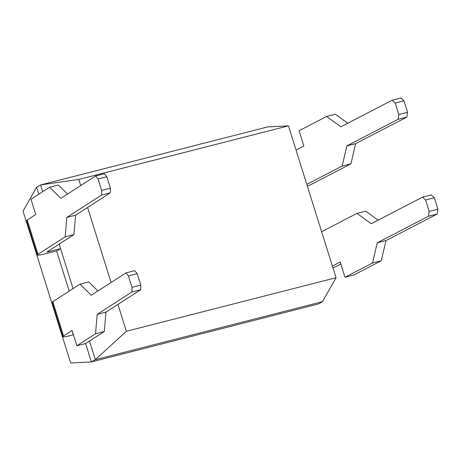 <?xml version="1.0" encoding="UTF-8"?>
<svg xmlns="http://www.w3.org/2000/svg" width="461" height="461" viewBox="0 0 461 461"><rect width="100%" height="100%" fill="white"/><g stroke="black" fill="none" stroke-linecap="round" stroke-linejoin="round"><path stroke-width="0.69" d="M69.167 291.116L56.57 250.917L60.552 248.652L59.135 244.123M38.799 194.196L36.603 187.195L40.585 184.93L78.785 179.421L288.453 125.859L267.726 126.908L40.585 184.93L42.7 191.684M288.453 125.859L336.04 277.724L322.487 301.661L318.511 303.926L91.37 361.948L95.346 359.684L89.503 341.036M36.603 187.195L23.05 211.138L70.642 362.997L91.37 361.948L85.596 343.531M336.04 277.724L126.377 331.28L117.947 304.393M111.084 282.478L87.578 207.473M80.71 185.564L78.785 179.421M73.074 288.603L60.552 248.652L46.936 252.011L73.933 234.597L75.587 215.189L110.329 192.831L110.415 188.186L101.645 190.428L98.06 178.983L106.831 176.742L110.415 188.186M322.487 301.661L95.346 359.684L126.377 331.28M63.566 335.988L72.095 330.497L76.878 345.762L85.648 343.52L104.307 331.511L105.955 312.109L140.697 289.75L140.789 285.105L137.199 273.655L128.435 275.897L125.951 272.912L91.209 295.271L79.995 284.149L52.808 301.644A11.767 1.268 -17.4 0 0 52.168 302.335L62.927 336.674A11.767 1.268 -17.4 0 1 63.566 335.988L52.808 301.644M140.789 285.105L132.019 287.347L128.435 275.897M332.393 266.066L340.212 262.009L344.995 277.268L353.766 275.027L381.287 260.759L385.995 240.573L437.247 213.996L437.95 209.196L434.36 197.746L425.595 199.988L422.501 197.158L371.249 223.735L356.975 213.391L321.628 231.722M437.95 209.196L429.179 211.438L425.595 199.988M76.878 345.762L95.536 333.752L97.19 314.35L131.927 291.986L132.019 287.347M125.951 272.912L134.721 270.67L137.199 273.655M73.08 333.631L72.527 333.666L72.982 333.332M79.995 284.149L88.76 281.907L97.899 290.966M344.995 277.268L372.523 262.995L377.231 242.814L428.476 216.238L429.179 211.438M422.501 197.158L431.271 194.917L434.36 197.746M332.934 267.806A11.767 1.268 -17.4 0 0 336.397 266.291L340.835 263.992M356.975 213.391L365.746 211.155L378.164 220.151M73.443 334.795L69.496 335.804A11.767 1.268 -17.4 0 1 62.927 336.674M381.287 260.759L372.523 262.995M104.307 331.511L95.536 333.752M385.995 240.573L377.231 242.814M437.247 213.996L428.476 216.238M140.697 289.75L131.927 291.986M105.955 312.109L97.19 314.35M296.037 150.073L303.862 146.01L299.08 130.751L326.607 116.477L340.881 126.815L392.127 100.239L395.221 103.074L398.811 114.518L407.576 112.277L406.879 117.077L355.627 143.653L350.919 163.839L310.812 184.636A11.767 1.268 162.6 0 1 307.349 186.158M395.221 103.074L403.992 100.832L407.576 112.277M347.79 123.231L335.372 114.236L326.607 116.477M403.992 100.832L400.897 98.003L392.127 100.239M306.801 184.412L342.148 166.081L346.856 145.895L398.108 119.318L398.811 114.518M67.525 194.052L58.391 184.994L49.621 187.229L60.835 198.357L95.577 175.993L98.06 178.983M106.831 176.742L104.347 173.757L95.577 175.993M49.621 187.229L30.962 199.238L35.745 214.503L27.216 219.995L37.981 254.334L65.168 236.833L66.816 217.431L101.558 195.072L101.645 190.428M37.981 254.334A11.767 1.268 162.6 0 0 37.341 255.019A11.767 1.268 162.6 0 0 43.91 254.149L56.57 250.917M27.216 219.995A11.767 1.268 162.6 0 0 26.577 220.681L37.341 255.019M65.168 236.833L73.933 234.597M342.148 166.081L350.919 163.839M66.816 217.431L75.587 215.189M101.558 195.072L110.329 192.831M398.108 119.318L406.879 117.077M346.856 145.895L355.627 143.653M47.754 251.447L47.892 251.885"/></g></svg>
